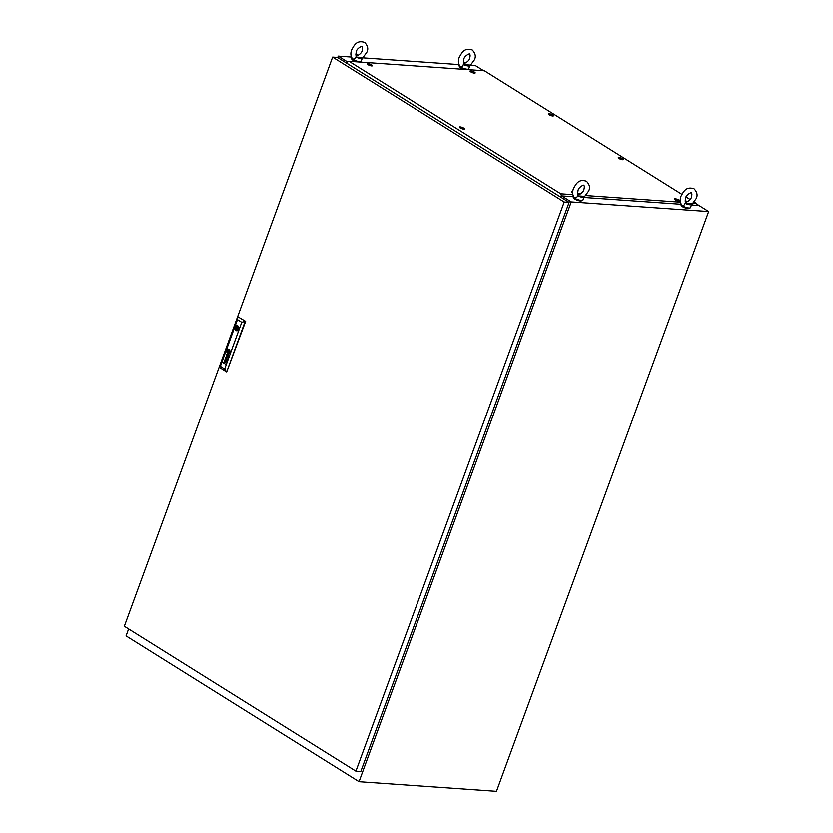 <?xml version="1.0" encoding="UTF-8"?>
<svg xmlns="http://www.w3.org/2000/svg" width="833" height="833" viewBox="0 0 833 833"><rect width="100%" height="100%" fill="white"/><g stroke="black" fill="none" stroke-linecap="round" stroke-linejoin="round"><path stroke-width="1.25" d="M128.626 628.957L126.085 635.923L359.054 781.718L496.478 791.35L708.654 211.551L697.044 204.283M347.476 61.881L338.26 56.123L351.401 57.04M363.167 57.862L458.952 64.578M470.718 65.401L475.685 65.755L483.64 70.722M359.054 781.718L571.23 201.919L561.588 195.88M571.23 201.919L708.654 211.551M338.26 56.123L337.729 57.571M355.753 57.05L362.126 57.498A5.31 1.312 -159.9 0 1 362.324 58.091A5.31 1.312 -159.9 0 1 360.824 58.456A5.31 1.312 -159.9 0 1 355.753 57.05C355.202 58.81 354.181 59.414 352.713 58.851L352.338 58.518C350.651 56.03 350.422 53.156 351.641 49.897C354.192 45.346 356.566 39.817 364.667 42.421C367.853 45.742 368.561 49.043 366.801 52.333L362.063 58.779M356.618 61.819A4.248 1.052 -159.9 0 1 351.807 58.997L351.89 58.768M362.324 58.091L361.137 61.319A5.31 1.312 -159.9 0 1 359.648 61.673A5.31 1.312 -159.9 0 1 354.004 60.007A5.31 1.312 -159.9 0 1 351.172 57.664L351.432 56.946M355.868 54.437A5.31 1.312 -159.9 0 1 358.398 55.27M463.315 64.589L469.677 65.036A5.31 1.312 -159.9 0 1 469.874 65.63A5.31 1.312 -159.9 0 1 468.385 65.994A5.31 1.312 -159.9 0 1 463.315 64.589C462.752 66.348 461.732 66.952 460.264 66.39L459.889 66.057C458.202 63.568 457.973 60.694 459.191 57.435C461.742 52.885 464.116 47.356 472.217 49.949C475.404 53.27 476.112 56.582 474.352 59.872L469.625 66.317M464.168 69.358A4.248 1.052 -159.9 0 1 459.368 66.536L459.452 66.307M469.874 65.63L468.698 68.847A5.31 1.312 -159.9 0 1 467.198 69.212A5.31 1.312 -159.9 0 1 461.555 67.546A5.31 1.312 -159.9 0 1 458.723 65.203L458.983 64.485M463.419 61.975A5.31 1.312 -159.9 0 1 465.949 62.808M685.101 203.387L691.463 203.835A5.31 1.312 -159.9 0 1 691.661 204.429A5.31 1.312 -159.9 0 1 690.172 204.793A5.31 1.312 -159.9 0 1 685.101 203.387C684.539 205.147 683.518 205.751 682.05 205.189L681.675 204.856C679.988 202.367 679.759 199.493 680.977 196.234C683.529 191.684 685.903 186.155 694.004 188.747C697.19 192.069 697.898 195.38 696.138 198.671L691.411 205.116M689.214 208.021L689.13 208.25A4.248 1.052 -159.9 0 1 687.933 208.542A4.248 1.052 -159.9 0 1 683.424 207.209A4.248 1.052 -159.9 0 1 681.155 205.334L681.238 205.105M691.661 204.429L690.484 207.646A5.31 1.312 -159.9 0 1 688.985 208.011A5.31 1.312 -159.9 0 1 683.341 206.345A5.31 1.312 -159.9 0 1 680.509 204.002L680.769 203.283M685.205 200.774A5.31 1.312 -159.9 0 1 687.735 201.607M577.55 195.849L583.912 196.296A5.31 1.312 -159.9 0 1 584.11 196.89A5.31 1.312 -159.9 0 1 582.611 197.254A5.31 1.312 -159.9 0 1 577.55 195.849C576.988 197.608 575.967 198.212 574.499 197.65L574.124 197.317C572.438 194.828 572.209 191.954 573.427 188.695C575.978 184.155 578.352 178.616 586.453 181.219C589.639 184.541 590.347 187.841 588.587 191.132L583.85 197.588M581.663 200.482L581.58 200.711A4.248 1.052 -159.9 0 1 580.382 201.003A4.248 1.052 -159.9 0 1 575.863 199.67A4.248 1.052 -159.9 0 1 573.604 197.796L573.687 197.567M584.11 196.89L582.923 200.118A5.31 1.312 -159.9 0 1 581.434 200.472A5.31 1.312 -159.9 0 1 575.79 198.816A5.31 1.312 -159.9 0 1 572.958 196.463L573.219 195.745M577.654 193.235A5.31 1.312 -159.9 0 1 580.185 194.068M332.627 57.102L124.346 626.281L355.91 771.202L564.201 202.023L332.627 57.102L337.532 57.446L569.106 202.367L564.201 202.023M569.106 202.367L360.814 771.545L355.91 771.202M237.363 328.421L236.666 327.983L237.363 328.421M228.232 350.703L228.2 350.703A0.989 0.729 94 0 1 228.273 350.714A0.989 0.729 94 0 0 228.232 350.703L228.2 350.703A1.926 1.416 94 0 0 228.138 350.703L228.055 350.724A1.604 1.187 94 0 0 227.982 350.912A564.264 415.355 94 0 0 227.919 351.151A4.28 3.155 -86 0 0 227.878 351.307A3.936 2.895 -86 0 0 227.784 351.859L227.815 352.12A1.624 1.197 -86 0 0 227.867 352.151A3.509 2.582 -86 0 0 228.086 352.244A20.086 14.786 -86 0 0 228.325 352.338A2.759 2.03 -86 0 0 228.565 352.39A1.645 1.218 -86 0 0 228.7 352.401L228.846 352.349A1.801 1.322 -86 0 0 228.888 352.192A12.328 9.069 -86 0 0 228.929 351.953A6.05 4.457 -86 0 0 228.96 351.797L228.96 351.797A6.05 4.457 -86 0 1 228.95 351.963L228.929 351.953M228.461 352.588A2.291 1.687 -86 0 1 228.367 352.578L228.346 352.567A5.123 3.769 -86 0 1 228.096 352.515L228.065 352.515A1.853 1.364 -86 0 1 227.971 352.474A2.791 2.051 -86 0 1 227.836 352.421L227.721 352.265A0.864 0.635 94 0 1 227.69 352.078A1.437 1.062 -86 0 1 227.68 351.724L227.659 351.724A12.526 9.225 -86 0 1 227.701 351.464A2.489 1.833 -86 0 1 227.732 351.203A1.697 1.25 94 0 1 227.763 351.037L227.742 351.037A1.697 1.25 94 0 0 227.711 351.193L227.711 351.193A2.489 1.833 -86 0 0 227.68 351.464A12.526 9.225 -86 0 0 227.659 351.724A1.437 1.062 -86 0 0 227.659 352.078A0.864 0.635 94 0 0 227.701 352.265L227.815 352.411A2.791 2.051 -86 0 0 227.95 352.474A1.853 1.364 -86 0 0 228.065 352.515A5.123 3.769 -86 0 0 228.346 352.567A2.291 1.687 -86 0 0 228.45 352.578A2.291 1.687 -86 0 0 228.669 352.578A1.135 0.833 -86 0 0 228.867 352.526L229.023 352.349A1.958 1.437 -86 0 0 229.106 352.067A3.842 2.822 -86 0 0 229.127 351.911A3.457 2.551 94 0 0 229.179 351.516A2.666 1.968 94 0 0 229.19 351.318A2.051 1.51 94 0 0 229.19 351.12L229.19 351.078A9.08 6.685 94 0 0 229.169 350.974L229.054 350.703A2.291 1.687 94 0 0 228.929 350.641A1.926 1.416 94 0 0 228.731 350.578A14.338 10.558 94 0 0 228.544 350.537A1.739 1.281 94 0 0 228.398 350.526A1.739 1.281 94 0 1 228.44 350.526M226.847 360.116L226.534 360.366A1.02 0.75 -86 0 1 226.534 361.053A1.604 1.177 94 0 1 226.493 361.21A1.093 0.802 94 0 1 226.42 361.366L226.003 361.647A0.854 0.625 94 0 1 225.681 361.491L225.504 361.064A0.937 0.687 94 0 1 225.514 360.741A4.009 2.947 94 0 1 225.576 360.46A4.352 3.207 94 0 1 225.618 360.304L225.576 359.773A1.656 1.218 -86 0 0 225.483 359.721A0.739 0.541 -86 0 0 225.379 359.679L225.129 359.814A0.843 0.614 -86 0 0 224.972 360.231L225.056 360.668A0.885 0.646 -86 0 0 225.222 360.824L225.129 361.095A0.833 0.614 94 0 1 224.931 360.918L224.795 360.543A0.989 0.729 94 0 1 224.827 360.095A2.062 1.52 94 0 1 224.879 359.908A0.823 0.604 94 0 1 224.92 359.794A6.872 5.06 94 0 1 224.952 359.721L224.993 359.648A2.718 1.999 94 0 1 225.035 359.575L225.097 359.502A0.781 0.573 94 0 1 225.17 359.429L225.243 359.398A0.833 0.614 94 0 1 225.327 359.377L225.379 359.377A2.999 2.207 94 0 1 225.441 359.387L225.504 359.408A18.732 13.786 94 0 1 225.597 359.46A1.239 0.906 94 0 1 225.681 359.512L226.597 360.095A1.156 0.843 -86 0 0 226.649 360.127L226.722 360.148M228.377 355.566L228.357 355.566A1.041 0.76 -86 0 0 228.388 355.41A1.041 0.76 -86 0 1 228.377 355.566L227.659 355.462A1.551 1.145 94 0 1 227.659 355.358L227.68 355.254A4.425 3.259 94 0 1 227.701 355.15A3.04 2.239 94 0 1 227.732 354.993L228.138 354.743A1.499 1.104 -86 0 1 228.211 354.796L228.242 354.796A1.499 1.104 -86 0 0 228.169 354.743L228.138 354.743M227.982 356.253A0.76 0.552 -86 0 1 227.878 356.232L227.857 356.232A0.854 0.635 -86 0 1 227.711 356.128L227.503 355.722A0.75 0.552 -86 0 1 227.524 355.316L227.492 355.316A3.217 2.364 -86 0 1 227.576 355.066A5.644 4.155 94 0 1 227.617 354.91A5.644 4.155 94 0 0 227.555 355.056L227.555 355.056A3.217 2.364 -86 0 0 227.492 355.316A1.208 0.885 -86 0 0 227.482 355.722L227.69 356.128A0.854 0.635 -86 0 0 228.055 356.243L228.357 356.035A0.916 0.666 -86 0 0 228.544 355.504A0.895 0.656 94 0 0 228.534 355.087A1.499 1.104 94 0 0 228.513 354.973A1.02 0.75 94 0 0 228.596 355.025A1.02 0.75 94 0 1 228.534 354.973L228.513 354.973M228.565 350.276A2.405 1.77 94 0 1 228.898 350.339L228.877 350.339A2.405 1.77 94 0 0 228.544 350.276L228.544 350.276A2.405 1.77 94 0 1 228.565 350.276A2.405 1.77 94 0 0 228.502 350.266A2.645 1.947 94 0 0 228.284 350.276A2.03 1.489 94 0 0 228.127 350.308A1.77 1.302 94 0 0 227.93 350.381A1.083 0.802 94 0 0 227.805 350.454L227.628 350.693A1 0.729 94 0 0 227.555 350.922A4.28 3.155 94 0 0 227.524 351.078A3.707 2.728 -86 0 0 227.482 351.391A1.656 1.218 -86 0 0 227.471 351.682A3.374 2.489 -86 0 0 227.503 352.109A0.937 0.687 -86 0 0 227.732 352.651L227.794 352.703A1.572 1.156 -86 0 0 227.982 352.776A3.603 2.655 -86 0 0 228.284 352.828A2.093 1.541 -86 0 0 228.336 352.838A2.093 1.541 -86 0 0 228.659 352.807A1.791 1.322 -86 0 0 228.992 352.682L229.252 352.38A1.333 0.979 -86 0 0 229.283 352.182A6.81 5.019 -86 0 0 229.314 352.026L229.314 352.026A1.447 1.072 94 0 0 229.356 351.786A17.743 13.057 94 0 0 229.367 351.568A17.743 13.057 94 0 1 229.377 351.786A1.447 1.072 94 0 1 229.346 352.026A6.81 5.019 -86 0 1 229.304 352.182L229.283 352.182A1.333 0.979 -86 0 1 229.262 352.359L229.262 352.359M228.357 352.838L228.336 352.838A2.093 1.541 -86 0 0 228.357 352.838A2.093 1.541 -86 0 0 228.69 352.817A1.791 1.322 -86 0 0 229.023 352.682L229.231 352.38M229.439 352.39A1.031 0.76 -86 0 0 229.471 352.297A1.687 1.239 -86 0 0 229.502 352.14A2.499 1.833 94 0 0 229.575 351.432A1.989 1.468 94 0 0 229.471 350.735A1.302 0.958 94 0 0 229.044 350.12A2.822 2.083 94 0 0 228.773 350.016A1.822 1.343 94 0 0 228.357 349.995A3.54 2.603 94 0 0 228.055 350.068A1.374 1.01 94 0 0 227.524 350.485A0.729 0.531 94 0 0 227.451 350.61A1.291 0.948 -86 0 0 227.378 350.808A1.853 1.364 94 0 0 227.336 350.964A2.176 1.604 -86 0 0 227.284 351.911A1.989 1.458 -86 0 0 227.44 352.578A0.948 0.698 -86 0 0 227.961 353.057A2.489 1.833 -86 0 0 228.273 353.109A2.489 1.833 -86 0 0 228.429 353.119A2.051 1.51 -86 0 0 228.846 353.015A1.666 1.229 -86 0 0 229.158 352.817A1.031 0.76 -86 0 0 229.439 352.39M227.003 350.672A2.155 1.583 -86 0 0 228.273 353.702A2.155 1.583 -86 0 0 229.835 352.442A2.155 1.583 -86 0 0 228.575 349.412A2.155 1.583 -86 0 0 227.003 350.672M228.586 349.412A2.155 1.583 -86 0 0 227.034 350.672A2.155 1.583 -86 0 0 228.284 353.702M228.263 353.4L228.284 353.411A2.114 1.562 -86 0 0 228.284 353.411A2.114 1.562 -86 0 0 228.544 353.4A2.145 1.583 -86 0 0 229.179 353.109A1.541 1.135 -86 0 0 229.689 352.255L229.689 352.255A1.812 1.333 -86 0 1 229.658 352.401A1.541 1.135 -86 0 0 229.637 352.401L229.637 352.401A1.541 1.135 -86 0 1 229.158 353.109L229.158 353.109A2.145 1.583 -86 0 1 228.513 353.39A2.114 1.562 -86 0 1 228.263 353.4A2.114 1.562 -86 0 1 227.784 353.265A1.51 1.114 -86 0 1 227.294 352.723A2.03 1.499 -86 0 1 227.076 351.984A2.197 1.614 -86 0 1 227.055 351.443A2.051 1.51 -86 0 1 227.159 350.849A2.509 1.843 94 0 1 227.201 350.703A1.374 1.01 94 0 1 227.471 350.214A1.978 1.458 94 0 1 227.867 349.87A1.989 1.468 94 0 1 228.461 349.704A2.364 1.739 94 0 1 228.565 349.704A2.364 1.739 94 0 1 228.992 349.808A1.458 1.072 94 0 1 229.7 350.766A2.239 1.656 94 0 1 229.793 351.484A2.072 1.52 94 0 1 229.689 352.255A2.072 1.52 94 0 0 229.814 351.484L229.793 351.484A2.239 1.656 94 0 0 229.721 350.776L229.7 350.766M237.145 325.641A2.561 1.885 -86 0 0 235.281 327.14A2.561 1.885 -86 0 0 236.791 330.763A2.561 1.885 -86 0 0 238.654 329.254A2.561 1.885 -86 0 0 237.145 325.641A2.561 1.885 -86 0 0 235.541 326.682A2.561 1.885 -86 0 0 235.322 327.15A2.561 1.885 -86 0 0 235.187 327.65A2.561 1.885 -86 0 0 236.811 330.763M238.8 328.723L238.3 328.421A1.77 1.302 -86 0 0 236.083 327.025L235.541 326.682M224.671 368.998L241.757 322.298L237.478 319.612L220.381 366.322L224.671 368.998L226.68 371.903L245.662 321.361L238.103 316.894L245.662 321.361M227.596 354.91L227.555 354.379A4.259 3.134 94 0 0 227.471 354.327A0.729 0.531 94 0 0 227.367 354.285L227.388 354.296A0.729 0.531 94 0 1 227.503 354.327A4.259 3.134 94 0 1 227.576 354.379L227.596 354.91M228.783 354.723L227.628 354.098A1.905 1.406 -86 0 0 227.461 354.015L227.097 354.077A0.906 0.666 -86 0 0 227.097 355.701L227.201 355.431A1.281 0.948 94 0 1 227.117 355.368L226.972 354.743A1.302 0.958 94 0 1 227.055 354.514L227.388 354.296M225.858 357.336L227.024 358.804L225.327 358.784L227.211 359.127L226.159 357.367L227.836 357.419L226.461 355.691L227.544 357.378L225.858 357.336L227.024 358.804M224.035 362.751L224.015 362.74A3.561 2.624 94 0 1 224.004 362.615L224.004 362.47A1.427 1.052 -86 0 1 224.067 362.105A1.427 1.052 -86 0 0 224.025 362.47L224.004 362.615A3.561 2.624 94 0 0 224.035 362.751A0.812 0.594 -86 0 0 224.067 362.907L223.046 362.282M224.566 361.584L224.587 361.584A0.979 0.718 -86 0 0 224.566 361.584L224.587 361.584A0.979 0.718 -86 0 1 224.671 361.595A0.739 0.552 94 0 1 224.754 361.626A6.726 4.956 -86 0 1 224.858 361.678A1.583 1.166 -86 0 1 224.91 361.709L225.92 362.667M225.399 364.073L222.952 362.532L224.4 363.126A0.833 0.614 94 0 1 224.358 363.105A4.686 3.447 94 0 1 224.316 363.073L224.275 363.032A0.812 0.594 94 0 1 224.244 362.99L224.212 362.949A0.843 0.625 94 0 1 224.192 362.896L224.139 362.574A1.02 0.75 94 0 1 224.233 362.168L224.577 361.897M227.742 351.037A14.848 10.933 94 0 1 227.805 350.787L228.013 350.568A2.093 1.541 94 0 1 228.127 350.537A0.885 0.646 94 0 1 228.211 350.526A5.425 3.988 94 0 1 228.398 350.526L228.398 350.526A5.425 3.988 94 0 0 228.242 350.526L228.211 350.526M229.367 351.276A1.593 1.177 94 0 1 229.367 351.568L229.367 351.568A1.593 1.177 94 0 0 229.387 351.276L229.367 351.276A5.592 4.113 94 0 0 229.356 351.068A1.135 0.843 94 0 0 229.221 350.599A1.052 0.781 94 0 1 229.377 351.068A5.592 4.113 94 0 1 229.387 351.276M241.757 322.298L245.183 321.33L226.68 371.903L219.589 367.468L237.478 319.612M219.589 367.468L220.381 366.322M235.187 327.65L235.729 327.994A1.77 1.302 -86 0 0 237.946 329.379L238.457 329.701M228.586 349.704L228.565 349.704A2.364 1.739 94 0 1 228.586 349.704A2.364 1.739 94 0 1 229.013 349.808A1.458 1.072 94 0 1 229.721 350.776M228.586 349.985A1.822 1.343 94 0 0 228.377 349.995A3.54 2.603 94 0 0 228.075 350.068A1.374 1.01 94 0 0 227.544 350.495A0.729 0.531 94 0 0 227.482 350.61L227.451 350.61A1.291 0.948 -86 0 0 227.399 350.808A1.853 1.364 94 0 0 227.357 350.964L227.336 350.964A2.176 1.604 -86 0 0 227.305 351.922A1.989 1.458 -86 0 0 227.471 352.578A0.948 0.698 -86 0 0 227.982 353.057A2.489 1.833 -86 0 0 228.284 353.119M227.357 353.983L227.117 354.077A0.906 0.666 -86 0 0 227.107 355.691M227.565 357.378L226.368 355.941M226.18 357.378L227.732 357.701M225.462 358.482L227.211 359.127M225.868 359.95L226.17 360.137A1.041 0.76 94 0 1 226.253 360.2A1.041 0.76 94 0 0 226.191 360.137L225.868 359.95A3.582 2.634 -86 0 0 225.816 360.168L225.753 360.387A3.905 2.874 94 0 0 225.722 360.543A1.27 0.937 -86 0 0 225.691 360.772L226.035 361.324M226.014 361.647A0.854 0.625 94 0 1 225.701 361.501L225.524 361.064A0.937 0.687 94 0 1 225.545 360.741A4.009 2.947 94 0 1 225.608 360.46A4.352 3.207 94 0 1 225.639 360.304L225.608 359.773A1.656 1.218 -86 0 0 225.504 359.721A0.739 0.541 -86 0 0 225.399 359.679L225.358 359.679M225.129 361.085A0.833 0.614 94 0 1 224.952 360.918L224.816 360.543A0.989 0.729 94 0 1 224.848 360.095A2.062 1.52 94 0 1 224.9 359.908A0.823 0.604 94 0 1 224.941 359.794A6.872 5.06 94 0 1 224.972 359.721L225.014 359.648A2.718 1.999 94 0 1 225.056 359.575L225.118 359.502A0.781 0.573 94 0 1 225.202 359.429L225.264 359.398A0.833 0.614 94 0 1 225.347 359.377L225.368 359.377M229.023 351.505A5.133 3.78 94 0 1 228.96 351.797A5.133 3.78 94 0 0 229.044 351.505L229.023 351.505A2.645 1.947 94 0 0 229.065 351.203A2.645 1.947 94 0 1 229.044 351.505M228.252 350.839L228.95 351.287L228.596 352.265L227.888 351.818L228.252 350.839L227.909 351.828M228.596 352.265L227.888 351.818M238.592 329.431L237.946 329.379M236.645 328.056L235.729 327.994M237.415 328.764A1.77 1.302 -86 0 0 237.759 329.618M236.988 327.088L236.822 327.754M236.759 327.713L235.198 327.598M237.946 326.911A1.77 1.302 -86 0 0 237.749 327.14L236.083 327.025M236.978 328.733L238.779 328.827M460.128 127.907A2.718 0.677 -159.9 0 1 459.399 127.189A2.718 0.677 -159.9 0 1 460.961 127.043A2.718 0.677 -159.9 0 1 463.804 128.167A2.718 0.677 -159.9 0 1 464.47 129.042A2.718 0.677 -159.9 0 1 462.669 128.959A2.718 0.677 -159.9 0 1 460.128 127.907M368.009 64.682A2.718 0.677 -159.9 0 1 367.28 63.964A2.718 0.677 -159.9 0 1 368.842 63.808A2.718 0.677 -159.9 0 1 371.685 64.943A2.718 0.677 -159.9 0 1 372.351 65.817A2.718 0.677 -159.9 0 1 370.55 65.734A2.718 0.677 -159.9 0 1 368.009 64.682M470.78 71.877A2.718 0.677 -159.9 0 1 470.051 71.159A2.718 0.677 -159.9 0 1 471.613 71.013A2.718 0.677 -159.9 0 1 474.456 72.138A2.718 0.677 -159.9 0 1 475.133 73.023A2.718 0.677 -159.9 0 1 473.331 72.94A2.718 0.677 -159.9 0 1 470.78 71.877M549.103 114.725A2.718 0.677 -159.9 0 1 548.385 114.006A2.718 0.677 -159.9 0 1 549.936 113.85A2.718 0.677 -159.9 0 1 552.789 114.985A2.718 0.677 -159.9 0 1 553.456 115.86A2.718 0.677 -159.9 0 1 551.654 115.777A2.718 0.677 -159.9 0 1 549.103 114.725M619.002 158.468A2.718 0.677 -159.9 0 1 618.273 157.739A2.718 0.677 -159.9 0 1 619.825 157.593A2.718 0.677 -159.9 0 1 622.678 158.718A2.718 0.677 -159.9 0 1 623.344 159.603A2.718 0.677 -159.9 0 1 621.543 159.519A2.718 0.677 -159.9 0 1 619.002 158.468M675.094 199.743A2.718 0.677 -159.9 0 1 674.366 199.025A2.718 0.677 -159.9 0 1 675.927 198.879A2.718 0.677 -159.9 0 1 678.77 200.003A2.718 0.677 -159.9 0 1 679.447 200.878A2.718 0.677 -159.9 0 1 677.645 200.805A2.718 0.677 -159.9 0 1 675.094 199.743M572.667 192.746A2.718 0.677 -159.9 0 1 572.323 192.548A2.718 0.677 -159.9 0 1 571.594 191.819A2.718 0.677 -159.9 0 1 572.729 191.59M681.852 194.308L484.462 70.784L349.058 61.288L560.776 193.797L572.875 194.641M585.995 195.557L680.426 202.18M693.556 203.096L696.19 203.283L694.316 202.117M690.109 199.483L686.059 196.942M560.734 197.129L561.452 195.87L560.776 193.797M349.058 61.288L347.392 61.913L347.101 63.433M696.19 203.283L698.054 205.449L691.577 204.991M680.499 204.22L584.016 197.452M572.948 196.682L561.452 195.87M561.025 197.317L561.421 196.234M572.667 192.538A2.124 0.521 -159.9 0 1 572.167 191.944A2.124 0.521 -159.9 0 1 572.708 191.798M676.146 199.306L677.958 199.795L676.375 199.243M677.823 199.608L676.375 199.097L677.823 199.608M678.374 199.972A2.124 0.521 -159.9 0 1 678.458 200.035A2.124 0.521 -159.9 0 1 678.926 200.607A2.124 0.521 -159.9 0 1 677.604 200.628A2.124 0.521 -159.9 0 1 675.501 199.774A2.124 0.521 -159.9 0 1 674.938 199.149A2.124 0.521 -159.9 0 1 675.667 199.014L676.375 199.097M677.895 199.962L676.084 199.472M620.054 158.02L621.866 158.509L620.283 157.958M621.72 158.322L620.189 158.218L621.72 158.322M622.272 158.697A2.124 0.521 -159.9 0 1 622.366 158.749A2.124 0.521 -159.9 0 1 622.834 159.322A2.124 0.521 -159.9 0 1 621.512 159.342A2.124 0.521 -159.9 0 1 619.408 158.489A2.124 0.521 -159.9 0 1 618.846 157.864A2.124 0.521 -159.9 0 1 619.565 157.729L620.283 157.812M621.803 158.676L619.991 158.187M550.155 114.288L551.967 114.777L550.384 114.225M551.831 114.579L550.384 114.069L551.831 114.579M552.383 114.954A2.124 0.521 -159.9 0 1 552.477 115.016A2.124 0.521 -159.9 0 1 552.945 115.579A2.124 0.521 -159.9 0 1 551.613 115.61A2.124 0.521 -159.9 0 1 549.509 114.756A2.124 0.521 -159.9 0 1 548.947 114.121A2.124 0.521 -159.9 0 1 549.676 113.986L550.384 114.069M551.915 114.933L550.103 114.444M471.832 71.44L473.644 71.93L472.061 71.378M473.508 71.742L472.061 71.232L473.508 71.742M474.05 72.107A2.124 0.521 -159.9 0 1 474.144 72.169A2.124 0.521 -159.9 0 1 474.612 72.742A2.124 0.521 -159.9 0 1 473.29 72.763A2.124 0.521 -159.9 0 1 471.186 71.909A2.124 0.521 -159.9 0 1 470.624 71.284A2.124 0.521 -159.9 0 1 471.353 71.149L472.061 71.232M473.581 72.096L471.77 71.607M369.061 64.245L370.872 64.735L369.29 64.183M370.727 64.537L369.196 64.433L370.727 64.537M371.279 64.912A2.124 0.521 -159.9 0 1 371.372 64.964A2.124 0.521 -159.9 0 1 371.841 65.536A2.124 0.521 -159.9 0 1 370.518 65.557A2.124 0.521 -159.9 0 1 368.415 64.703A2.124 0.521 -159.9 0 1 367.853 64.079A2.124 0.521 -159.9 0 1 368.582 63.943L369.29 64.026M370.81 64.891L368.998 64.401M461.18 127.47L462.992 127.959L461.409 127.407M462.846 127.772L461.315 127.657L462.846 127.772M463.398 128.136A2.124 0.521 -159.9 0 1 463.492 128.199A2.124 0.521 -159.9 0 1 463.96 128.771A2.124 0.521 -159.9 0 1 462.638 128.792A2.124 0.521 -159.9 0 1 460.534 127.938A2.124 0.521 -159.9 0 1 459.972 127.303A2.124 0.521 -159.9 0 1 460.701 127.178L461.409 127.251M462.929 128.126L461.118 127.636M362.147 50.636C361.73 53.906 355.774 56.8 356.409 55.613C355.795 55.936 355.764 54.593 356.295 51.594C356.701 48.324 362.667 45.43 362.032 46.617C362.678 47.012 362.709 48.345 362.147 50.636M469.697 58.164C469.291 61.444 463.325 64.339 463.96 63.152C463.356 63.475 463.315 62.131 463.846 59.133C464.262 55.863 470.218 52.968 469.583 54.155C470.229 54.551 470.26 55.884 469.697 58.164M691.484 196.963C691.078 200.243 685.111 203.137 685.746 201.95C685.143 202.273 685.101 200.93 685.632 197.931C686.048 194.662 692.004 191.767 691.38 192.954C692.015 193.35 692.056 194.683 691.484 196.963M583.933 189.435C583.516 192.704 577.561 195.599 578.196 194.412C577.592 194.735 577.55 193.391 578.081 190.393C578.487 187.123 584.454 184.228 583.818 185.415C584.464 185.811 584.495 187.154 583.933 189.435M238.29 327.765L237.051 327.671M677.864 199.639L678.458 200.035M621.772 158.353L622.366 158.749M551.883 114.61L552.477 115.016M473.55 71.773L474.144 72.169M370.779 64.568L371.372 64.964M462.898 127.803L463.492 128.199"/></g></svg>
